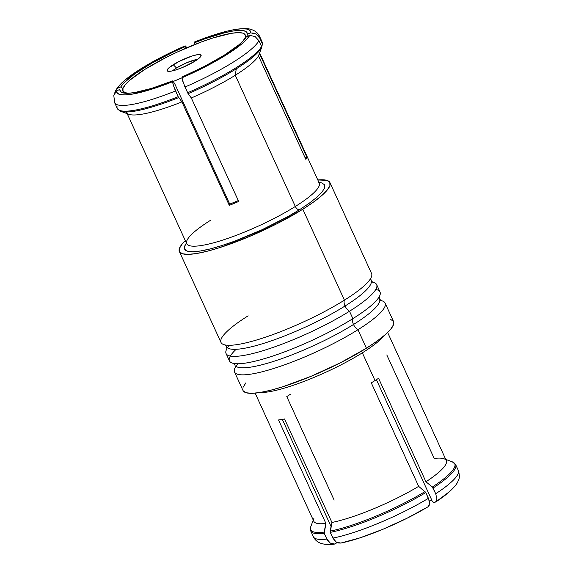 <?xml version="1.0" encoding="UTF-8"?>
<svg xmlns="http://www.w3.org/2000/svg" width="573" height="573" viewBox="0 0 573 573"><rect width="100%" height="100%" fill="white"/><g stroke="black" fill="none" stroke-linecap="round" stroke-linejoin="round"><path stroke-width="0.86" d="M236.155 349.301A82.799 15.693 -24.6 0 0 236.484 363.748A82.799 15.693 -24.6 0 0 352.889 318.631A82.799 15.693 -24.6 0 0 380.028 292.001L376.647 284.609A82.799 15.693 155.4 0 0 371.361 281.93A82.799 15.693 155.4 0 1 349.501 311.239L352.889 318.631A7.478 4.169 -122.1 0 0 353.498 324.49A79.489 15.063 155.4 0 1 236.205 366.448A79.489 15.063 -24.6 0 0 353.498 324.49A7.478 4.169 -122.1 0 0 357.967 329.719L366.426 348.198A82.799 15.693 -24.6 0 0 393.565 321.568L385.106 303.088A82.799 15.693 155.4 0 0 379.827 300.41A82.799 15.693 155.4 0 1 357.967 329.719A7.478 4.169 57.9 0 1 353.498 324.49A79.489 15.063 -24.6 0 0 379.713 299.35M248.145 315.823A82.799 15.693 -24.6 0 0 228.025 345.268A82.799 15.693 -24.6 0 0 344.43 300.152A7.478 4.169 -122.1 0 0 345.039 306.011A79.489 15.063 155.4 0 1 227.746 347.969A79.489 15.063 -24.6 0 0 345.039 306.011A7.478 4.169 -122.1 0 0 349.501 311.239A7.478 4.169 57.9 0 1 345.039 306.011A79.489 15.063 -24.6 0 0 371.254 280.87M376.647 284.609A82.799 15.693 155.4 0 1 349.501 311.239A82.799 15.693 155.4 0 1 266.989 349.444A82.799 15.693 155.4 0 1 225.948 351.005M385.106 303.088A82.799 15.693 155.4 0 1 357.967 329.719A82.799 15.693 155.4 0 1 275.455 367.923A82.799 15.693 155.4 0 1 234.414 369.485M259.856 392.534A72.864 13.809 155.4 0 0 362.344 352.832L375.029 380.551L362.344 352.832A72.864 13.809 155.4 0 0 384.089 335.656A72.864 13.809 155.4 0 1 362.344 352.832A72.864 13.809 155.4 0 1 259.984 392.541M458.328 470.483A79.697 15.106 155.4 0 1 435.702 493.754A79.697 15.106 -24.6 0 0 458.285 470.383L455.657 464.646A79.697 15.106 155.4 0 1 433.081 488.017L435.702 493.754L436.877 498.66L435.616 502.048L433.482 502.399L431.319 499.971L433.482 502.399L435.616 502.048L436.54 500.644L436.877 498.66L435.702 493.754L432.336 487.029L425.947 481.778L378.567 378.295A72.864 13.809 155.4 0 1 375.029 380.551A72.864 13.809 -24.6 0 0 378.567 378.295L425.947 481.778A72.864 13.809 -24.6 0 0 446.295 460.606L387.635 332.476M179.37 251.533L220.999 342.453A82.799 15.693 -24.6 0 0 267.082 336.638A82.799 15.693 -24.6 0 0 344.43 300.152A82.799 15.693 -24.6 0 0 371.569 273.514L329.941 182.594A82.799 15.693 155.4 0 1 302.802 209.231L344.43 300.152L302.802 209.231L276.845 223.785L247.515 237.315L219.266 247.765L206.925 251.311L196.41 253.538L188.137 254.362L182.422 253.76L179.478 251.74L179.428 248.396L182.271 243.84L185.308 240.617A82.799 15.693 155.4 0 0 179.37 251.533A82.799 15.693 155.4 0 0 225.454 245.717A82.799 15.693 155.4 0 0 302.802 209.231L313.238 202.262L321.424 195.866L327.047 190.286L329.89 185.731L329.833 182.386L326.897 180.366L317.807 179.958A82.799 15.693 155.4 0 1 329.941 182.594M210.599 220.261A72.864 13.809 -24.6 0 0 187.808 244.936A72.864 13.809 -24.6 0 0 295.331 206.473A4.14 2.306 -122.1 0 0 299.428 209.775A77.004 14.597 155.4 0 1 217.239 246.992A77.004 14.597 155.4 0 1 186.44 243.102L184.699 246.204L184.742 249.312L187.478 251.189L192.793 251.755L200.486 250.981L210.262 248.911L221.744 245.609L234.493 241.219L261.789 229.852L288.004 216.537L299.428 209.775A4.14 2.306 57.9 0 1 295.331 206.473A72.864 13.809 -24.6 0 0 319.218 183.038L319.505 183.432M258.924 40.712A79.697 15.106 155.4 0 1 184.957 87.032A79.697 15.106 -24.6 0 0 258.924 40.712L261.553 46.449A79.697 15.106 155.4 0 1 187.579 92.769A79.697 15.106 -24.6 0 0 261.553 46.449L261.596 47.659A79.224 15.02 155.4 0 1 236.277 68.81A79.224 15.02 -24.6 0 0 261.596 47.659L258.48 55.925A72.864 13.809 155.4 0 1 235.259 75.264A72.864 13.809 -24.6 0 0 258.48 55.925L305.86 159.416A72.864 13.809 155.4 0 0 306.756 156.88L305.029 157.596L306.756 156.88L259.411 53.468L306.756 156.88A72.864 13.809 155.4 0 1 305.86 159.416L258.48 55.925L261.596 47.659L261.553 46.449L258.924 40.712L255.178 36.608L249.742 35.361L246.404 36.751A69.827 13.236 155.4 0 1 224.186 55.223A69.827 13.236 155.4 0 1 182.278 76.904L182.171 79.103L184.957 87.032L188.094 93.686L191.325 97.976A72.864 13.809 -24.6 0 0 235.259 75.264L236.277 68.81A79.224 15.02 155.4 0 1 188.094 93.686L191.325 97.976L238.705 201.467A72.864 13.809 155.4 0 1 229.3 205.378L181.92 101.894L178.174 96.687L174.701 88.98M114.65 93.198L115.56 90.641L117.436 88.306A73.487 13.931 155.4 0 1 125.587 79.575A73.487 13.931 155.4 0 1 140.865 68.789A73.487 13.931 155.4 0 1 185.215 45.861L186.92 47.659M249.742 35.361L246.727 39.315L241.699 43.992L226.314 54.879L205.528 66.64L181.963 77.799L182.278 76.904L204.547 66.346L224.186 55.223L238.748 44.93L243.525 40.504L246.404 36.751L249.742 35.361A73.487 13.931 155.4 0 1 181.963 77.799L182.93 81.867L188.094 93.686A79.224 15.02 -24.6 0 0 236.277 68.81L235.259 75.264L295.331 206.473L235.259 75.264A72.864 13.809 155.4 0 1 191.325 97.976L238.705 201.467A72.864 13.809 155.4 0 1 229.3 205.378L229.744 204.11A67.693 12.828 -24.6 0 0 238.296 200.564A67.693 12.828 -24.6 0 1 229.744 204.11L229.3 205.378L181.92 101.894A72.864 13.809 155.4 0 1 126.647 112.494M197.635 59.37A15.843 3.001 -24.6 0 0 176.491 67.958L173.232 64.713A18.687 3.545 155.4 0 1 191.769 56.111A18.687 3.545 155.4 0 1 201.13 55.688A18.687 3.545 155.4 0 1 194.963 61.175L182.479 67.514L176.104 69.87L170.947 71.174L167.789 71.224L167.115 70.013L169.028 67.729L179.084 61.426L192.084 56.011L197.241 54.707L200.4 54.657L201.08 55.868L199.168 58.16L194.963 61.175A18.687 3.545 155.4 0 1 167.474 71.095A18.687 3.545 155.4 0 1 173.232 64.713L176.491 67.958A15.843 3.001 -24.6 0 0 172.545 70.859M242.909 41.184L245.223 37.481L245.18 34.767L242.787 33.127L238.146 32.632L231.42 33.306L212.848 37.997L201.717 41.836L177.866 51.771L166.07 57.479L144.983 69.304L129.849 80.163L125.279 84.697L122.973 88.4L123.016 91.121L125.401 92.754L128.818 93.241A67.277 12.749 155.4 0 1 122.923 90.942A67.277 12.749 155.4 0 1 144.983 69.304A67.277 12.749 155.4 0 1 207.806 39.666A67.277 12.749 155.4 0 1 245.258 34.932A67.277 12.749 155.4 0 1 243.145 40.898M172.91 83.651L172.874 80.822L174.894 84.124L229.744 204.11L174.894 84.124L172.874 80.822A69.827 13.236 155.4 0 1 121.111 92.06A69.827 13.236 155.4 0 1 119.879 89.445L116.541 90.835L113.805 95.505L114.657 102.717A79.697 15.106 155.4 0 1 114.414 100.898M181.963 77.835A67.277 12.749 155.4 0 1 173.254 81.445L181.963 77.835M196.847 59.477L187.07 62.579L176.491 67.958L172.931 70.515M194.863 44.472L194.297 42.846A69.827 13.236 155.4 0 1 247.3 34.215L247.063 36.479L247.3 34.215L250.637 32.833L247.3 34.215L246.526 31.988L243.769 30.698L239.113 30.39L232.71 31.078L224.752 32.725L205.241 38.706L194.297 42.846L194.863 44.472M250.637 32.833A73.487 13.931 155.4 0 0 234.93 29.524A73.487 13.931 155.4 0 0 194.619 41.951L194.297 42.846L194.619 41.951L206.201 37.56L226.865 31.214L235.281 29.459L242.057 28.743L246.963 29.073L249.857 30.455L250.637 32.833L256.088 34.086L259.82 38.183L262.448 43.92L261.696 47.237M185.459 48.376L184.9 46.764L185.215 45.861L184.9 46.764L185.459 48.376M122.944 88.486L120.767 86.917A69.827 13.236 155.4 0 1 184.9 46.764L173.605 51.885L152.318 62.894L134.942 73.774L123.653 83.164L120.767 86.917L122.944 88.486M115.581 90.598L117.436 88.306L120.767 86.917L117.436 88.306L120.452 84.346L125.473 79.676L140.865 68.789L161.65 57.021L185.215 45.861M123.396 91.988L122.973 91.68M123.99 92.411A67.285 12.749 -24.6 0 0 124.004 93.077M252.793 32.919L255.694 33.871L258.129 35.698L259.82 38.183A79.697 15.106 -24.6 0 0 259.526 36.257M234.909 29.524C243.124 28.364 248.524 28.342 251.11 29.474C255.164 30.691 257.986 32.99 259.576 36.364A79.697 15.106 155.4 0 1 259.82 38.183L262.448 43.92A79.697 15.106 -24.6 0 0 262.205 42.101L262.448 43.92A79.697 15.106 155.4 0 0 262.155 41.994M186.87 243.991L186.719 243.697A72.864 13.809 -24.6 0 0 227.266 238.583A72.864 13.809 -24.6 0 0 295.331 206.473A72.864 13.809 -24.6 0 0 318.122 181.799M120.874 111.348A79.224 15.02 -24.6 0 0 178.69 97.596A79.224 15.02 155.4 0 1 120.624 111.262A79.224 15.02 155.4 0 1 120.617 111.255L128.896 114.306A72.864 13.809 -24.6 0 0 181.92 101.894L178.174 96.687A79.697 15.106 155.4 0 1 117.336 108.562A79.697 15.106 155.4 0 1 117.042 106.635M114.707 102.825A79.697 15.106 -24.6 0 0 175.553 90.949A79.697 15.106 155.4 0 1 114.657 102.717L117.279 108.455A79.697 15.106 -24.6 0 0 178.174 96.687L173.526 85.771L172.559 81.717A73.487 13.931 155.4 0 1 116.541 90.835L119.879 89.445L120.645 91.68L123.403 92.969L128.058 93.27L134.469 92.59L151.673 88.364L172.874 80.822L172.559 81.717L150.112 89.725L131.89 94.201L125.122 94.925L120.208 94.588L117.322 93.213L116.541 90.835M299.428 209.775L309.141 203.3L316.754 197.348L321.983 192.163L324.619 187.93L324.576 184.814L321.84 182.937L318.946 182.436M370.144 279.266A79.489 15.063 155.4 0 1 345.039 306.011A7.478 4.169 57.9 0 1 344.43 300.152A82.799 15.693 -24.6 0 0 371.698 276.05M290.303 394.346A72.864 13.809 155.4 0 0 286.772 396.609L334.152 500.093M386.804 354.945L434.184 458.436A72.864 13.809 155.4 0 1 444.046 458.787A72.864 13.809 155.4 0 1 425.947 481.778L432.336 487.029A79.224 15.02 -24.6 0 0 452.319 461.838L445.758 459.417M376.397 379.691L431.698 499.907L376.397 379.691M375.029 380.551A72.864 13.809 155.4 0 1 371.283 382.85L418.662 486.341L425.796 492.572L429.313 500.845L429.263 505.207L428.332 506.611L429.6 503.223L428.425 498.309L425.796 492.572L418.662 486.341L371.283 382.85A72.864 13.809 -24.6 0 0 375.029 380.551M340.799 543.068L338.5 543.011L336.272 542.087L334.338 540.396L330.263 532.36L331.925 522.461L284.545 418.978A72.864 13.809 155.4 0 1 278.528 419.952A72.864 13.809 -24.6 0 0 284.545 418.978L331.925 522.461A72.864 13.809 -24.6 0 0 418.662 486.341A72.864 13.809 155.4 0 1 331.925 522.461L330.12 531.128A79.224 15.02 -24.6 0 0 425.051 491.591A79.224 15.02 155.4 0 1 330.12 531.128L330.263 532.36A79.697 15.106 -24.6 0 0 425.796 492.572A79.697 15.106 155.4 0 1 330.263 532.36L332.892 538.097A79.697 15.106 -24.6 0 0 428.425 498.309A79.697 15.106 155.4 0 1 332.892 538.097L336.272 542.087L340.799 543.068A73.487 13.931 -24.6 0 0 428.332 506.611L406.773 518.372L383.015 529.237L360.052 537.832L340.799 543.068M334.775 544.042L330.256 543.068L326.868 539.078L324.246 533.341A79.697 15.106 155.4 0 1 310.738 530.999L313.367 536.729C314.992 540.124 317.786 542.409 321.74 543.598C325.285 544.572 329.532 544.737 334.496 544.085L337.146 542.559L334.775 544.042L332.483 543.985L330.256 543.068L328.322 541.378L326.868 539.078L324.246 533.341L325.908 523.443L278.528 419.952L325.908 523.443A72.864 13.809 155.4 0 1 313.897 518.379M282.331 419.386L331.072 526.566L282.331 419.386M313.367 536.729A79.697 15.106 -24.6 0 0 326.868 539.078A79.697 15.106 155.4 0 1 313.316 536.629M310.695 530.892A79.697 15.106 -24.6 0 0 324.246 533.341L324.103 532.102A79.224 15.02 155.4 0 1 310.795 526.637A79.224 15.02 -24.6 0 0 324.103 532.102L325.908 523.443A72.864 13.809 -24.6 0 1 313.796 521.272L255.135 393.142M433.081 488.017A79.697 15.106 -24.6 0 0 455.707 464.746M452.548 461.924A79.224 15.02 155.4 0 1 432.336 487.029M449.683 491.505L435.616 502.048A73.487 13.931 -24.6 0 0 447.749 493.188M390.521 319.34L393.465 321.353L393.515 324.705L390.671 329.253L385.049 334.84L376.862 341.236L366.426 348.198L340.469 362.752L311.139 376.282L282.89 386.732L270.549 390.277L260.035 392.505L251.762 393.336L246.046 392.727L243.11 390.714M243.052 387.362L245.896 382.814M234.536 372.02L243.002 390.5A82.799 15.693 -24.6 0 0 289.079 384.684A82.799 15.693 -24.6 0 0 366.426 348.198L357.967 329.719A82.799 15.693 155.4 0 1 280.62 366.204A82.799 15.693 155.4 0 1 234.536 372.02A82.799 15.693 155.4 0 1 235.353 367.25M235.825 366.484A82.799 15.693 155.4 0 1 237.917 363.769M378.603 297.745A79.489 15.063 155.4 0 1 353.498 324.49A7.478 4.169 57.9 0 1 352.889 318.631A82.799 15.693 -24.6 0 0 380.157 294.529A82.799 15.693 -24.6 0 0 375.766 289.48M226.077 353.541L229.465 360.933A82.799 15.693 -24.6 0 0 275.541 355.117A82.799 15.693 -24.6 0 0 352.889 318.631L349.501 311.239A82.799 15.693 155.4 0 1 272.161 347.725A82.799 15.693 155.4 0 1 226.077 353.541A82.799 15.693 155.4 0 1 226.894 348.771M227.366 348.004A82.799 15.693 155.4 0 1 229.451 345.29M429.421 501.375A68.796 13.036 -24.6 0 0 431.698 499.907A68.796 13.036 155.4 0 1 429.421 501.375M381.109 300.667L379.555 298.92L379.247 296.606M372.643 282.188L371.096 280.441L370.788 278.127M226.858 348.928L226.55 346.622L225.003 344.874M235.324 367.415L235.009 365.101L233.462 363.354M125.594 79.575C121.189 83.092 117.845 86.781 115.56 90.641M259.626 52.881L319.218 183.038M246.24 37.044L245.258 34.932M123.883 93.055L122.93 90.957M259.576 36.364L262.205 42.101M186.719 243.697L127.185 113.676M117.279 108.455L120.624 111.262M313.252 520.083L310.795 526.63C310.215 529.216 310.201 530.67 310.738 530.999M455.657 464.646L452.319 461.838M447.348 493.525C453.494 488.196 457.039 484.106 457.985 481.263C459.646 478.784 459.747 475.16 458.285 470.383"/></g></svg>
